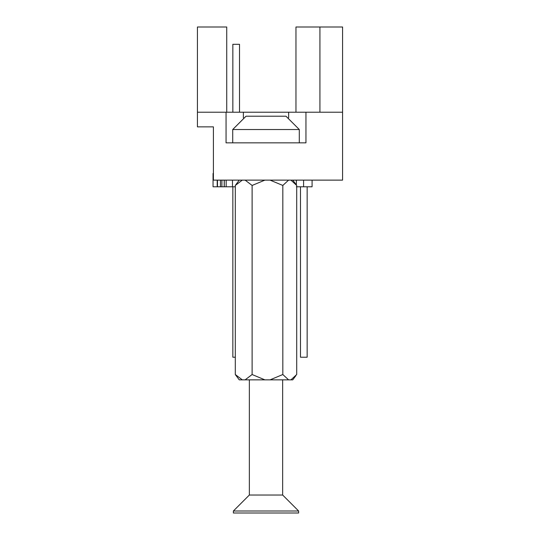<?xml version="1.0" encoding="UTF-8"?>
<svg xmlns="http://www.w3.org/2000/svg" width="540" height="540" viewBox="0 0 540 540"><rect width="100%" height="100%" fill="white"/><g stroke="black" fill="none" stroke-linecap="round" stroke-linejoin="round"><path stroke-width="0.81" d="M226.058 112.219L226.058 142.844L305.951 142.844L305.951 112.219L197.431 112.219L197.431 126.866L213.408 126.866L213.408 180.124L342.569 180.124L342.569 27L295.967 27L295.967 112.219M305.951 112.219L342.569 112.219M197.431 112.219L197.431 27L226.726 27L226.726 112.219M319.93 112.219L319.93 27M243.371 117.828L243.371 112.219M288.644 117.828L288.644 112.219M300.49 186.779L300.49 357.217L307.152 357.217L307.152 186.779M232.848 186.779L232.848 357.217L235.305 357.217M239.51 112.219L239.51 44.307L232.848 44.307L232.848 112.219M213.408 173.468L213.05 173.468L213.05 186.779L224.208 186.779L224.208 180.124M224.208 186.779L224.249 180.124M221.9 186.779L221.9 180.124M220.455 186.779L220.455 180.124M217.478 186.779L217.478 180.124M217.208 186.779L217.208 180.124M224.249 186.779L232.484 186.779L232.484 180.124M296.365 186.779L312.079 186.779L312.079 180.124M303.588 186.779L303.588 180.124M296.365 184.95L296.365 180.124M232.484 186.779L235.305 186.779M226.172 186.779L226.172 180.124M224.276 186.779L224.276 180.124M236.203 375.786L235.305 374.524L235.305 185.45L239.247 180.124M246.031 116.208L285.977 116.208L246.031 116.208L232.72 129.526L232.72 142.844M285.977 116.208L299.295 129.526L232.72 129.526M249.359 379.85L249.359 495.025L282.65 495.025L298.627 511.002L233.381 511.002L233.381 513L298.627 513L298.627 511.002M242.298 379.85L239.247 379.85L235.305 374.524L242.298 379.85L245.126 379.85L252.119 374.524L264.89 379.85L270.054 379.85L282.825 374.524L288.596 379.85L290.932 379.85L296.71 374.524L296.71 185.45L290.932 180.124M288.596 180.124L282.825 185.45L270.054 180.124M282.825 374.524L282.825 185.45M264.89 180.124L252.119 185.45L245.126 180.124M252.119 374.524L252.119 185.45M242.298 180.124L235.305 185.45M290.932 379.85L292.761 379.85L295.853 375.725M270.054 379.85L288.596 379.85M245.126 379.85L264.89 379.85M299.295 129.526L299.295 142.844M282.65 379.85L282.65 495.025M249.359 495.025L233.381 511.002M292.761 180.124L295.853 184.241"/></g></svg>
